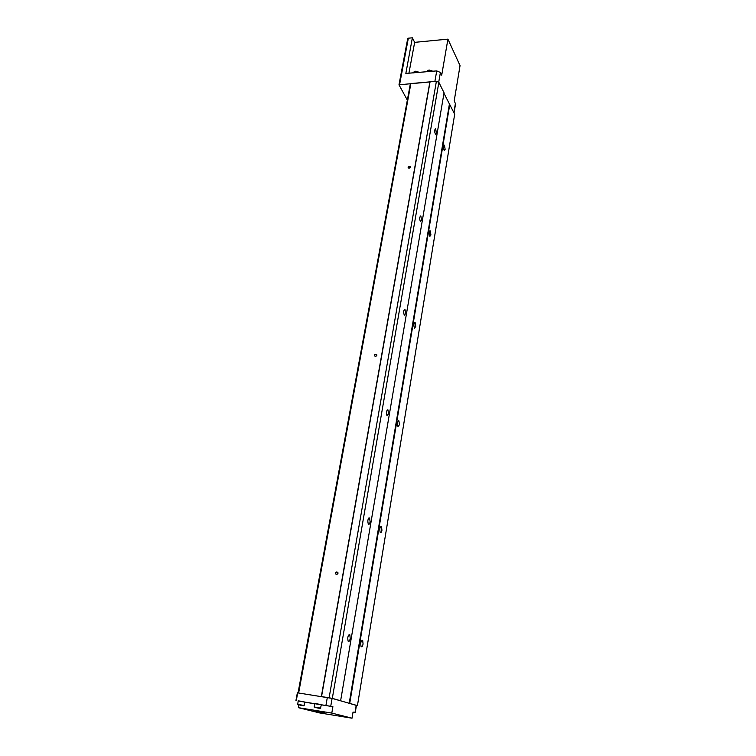 <?xml version="1.0" encoding="UTF-8"?>
<svg xmlns="http://www.w3.org/2000/svg" width="756" height="756" viewBox="0 0 756 756"><rect width="100%" height="100%" fill="white"/><g stroke="black" fill="none" stroke-linecap="round" stroke-linejoin="round"><path stroke-width="1.13" d="M407.758 38.896L408.344 38.197L412.37 37.8L405.849 73.436L436.732 70.903L440.398 72.463L441.712 75.156L447.921 39.132L460.045 65.611L454.224 100.794L455.537 103.922L454.054 112.956M352.995 712.379L355.235 712.653L353.043 712.039L352.031 718.2L331.79 713.088L332.895 706.662L298.166 700.992M355.235 712.653L356.445 705.329L332.101 698.393L297.363 692.808L296.012 700.415M331.79 713.088L298.365 707.673L298.847 705.017M298.365 707.673L319.731 712.946L352.031 718.2M315.252 711.112L324.343 712.899L315.252 711.112M356.426 705.414L332.309 698.355L321.404 696.55M357.456 705.49L454.687 114.232L443.97 93.309M430.939 234.974L429.88 236.354C428.813 233.595 428.945 231.771 430.277 230.892L430.939 234.974M415.743 326.545L414.496 328.151C413.466 325.212 413.674 323.351 415.138 322.576L415.743 326.545M399.451 424.721L397.996 426.601C397.013 423.464 397.325 421.555 398.913 420.865L399.451 424.721M381.95 530.249C381.534 532.196 380.967 532.942 380.249 532.47C379.351 529.115 379.758 527.13 381.478 526.507L381.95 530.249M363.069 643.989C362.578 646.285 361.926 647.164 361.113 646.645C360.319 643.035 360.839 640.937 362.682 640.36L363.069 643.989M445.142 149.367L444.245 150.567C443.177 147.968 443.243 146.173 444.443 145.19L445.142 149.367M349.735 703.297L449.792 104.356M349.678 703.288L449.744 104.366M349.225 703.203L449.385 104.215M340.625 700.717L444.055 92.799L438.858 82.328L436.401 81.289L410.877 83.566L410.272 84.228L298.053 692.902M421.546 220.194L420.44 221.584C419.315 218.739 419.448 216.868 420.846 215.98L421.546 220.194M405.632 313.579L404.328 315.186C403.231 312.152 403.449 310.253 404.989 309.478L405.632 313.579M388.537 413.872L386.996 415.762C385.957 412.521 386.278 410.565 387.96 409.903L388.537 413.872M370.119 521.886C369.684 523.889 369.089 524.636 368.333 524.135C367.378 520.657 367.813 518.625 369.627 518.04L370.119 521.886M350.236 638.546C349.707 640.908 349.017 641.806 348.157 641.239C347.325 637.488 347.883 635.352 349.83 634.813L350.236 638.546M436.401 133.047L435.475 134.237C434.341 131.563 434.407 129.72 435.654 128.728L436.401 133.047M332.309 698.355L438.858 82.328M329.125 697.741L436.401 81.289M321.536 696.55L430.06 81.809M321.347 696.541L429.871 82.017M375.401 356.539C371.555 353.6 380.277 353.789 375.401 356.539M336.411 574.626C332.366 570.818 341.636 571.81 336.411 574.626M409.053 168.295C405.386 166.036 413.617 165.63 409.053 168.295M298.639 692.987L410.877 83.566M429.937 81.941L398.988 84.814L407.342 100.142M320.535 708.155L321.328 704.696L316.67 703.751L314.676 703.515L314.241 707.04M303.988 705.49L304.8 702.059L300.123 701.114L298.185 700.888L297.732 704.384M304.772 702.182L314.638 703.751M321.309 704.819L332.895 706.662M304.177 705.49L297.562 704.318M299.574 704.979L303.638 705.764L299.574 704.979M300.075 705.102L302.476 705.603L300.075 705.102M320.724 708.145L314.061 706.973M316.131 707.635L320.185 708.419L316.131 707.635M316.613 707.767L319.013 708.259L316.613 707.767M447.921 39.132L414.657 42.355L412.37 37.8M408.911 73.285L414.657 42.355M409.176 168.219L408.627 168.078C408.164 166.925 408.646 166.405 410.054 166.509L409.176 168.219M336.571 574.399C335.352 573.681 335.371 572.868 336.618 571.952C338.197 572.349 338.319 573.161 336.978 574.362L336.571 574.399M375.543 356.388L375.373 356.378C374.305 355.414 374.541 354.725 376.101 354.28C377.149 355.112 376.96 355.821 375.543 356.388M418.333 72.009L414.836 71.357M418.748 72.444L415.516 71.225L414.09 71.763L413.645 72.878M432.063 70.799L428.576 70.176M432.517 71.262L429.285 70.034L427.811 70.591L427.367 71.707M455.433 103.288L453.893 112.635M440.398 72.463L438.707 82.262M354.989 712.558L356.199 705.225M330.769 706.095L332.101 698.393M325.968 705.178L327.32 697.467M296.305 700.453L297.713 692.846M436.732 70.903L434.889 81.412M408.344 38.197L399.622 84.417M295.955 700.415L297.363 692.808M407.711 38.622L398.988 84.814M410.054 166.509L410.357 167.01M336.618 571.952L337.894 572.651M376.101 354.28L376.809 355.065M362.682 640.36L361.944 640.256M381.478 526.507L380.769 526.45M398.913 420.865L398.261 420.837M415.138 322.576L414.562 322.566M430.277 230.892L429.777 230.901M349.83 634.813L349.017 634.709M369.627 518.04L368.862 517.973M387.96 409.903L387.252 409.865M404.989 309.478L404.356 309.478M420.846 215.98L420.298 215.999"/></g></svg>
